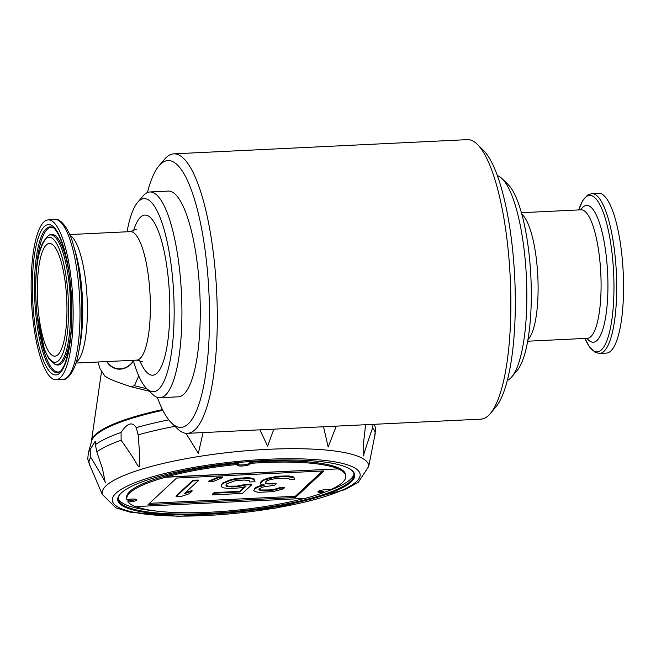 <?xml version="1.0" encoding="UTF-8"?>
<svg xmlns="http://www.w3.org/2000/svg" width="656" height="656" viewBox="0 0 656 656"><rect width="100%" height="100%" fill="white"/><g stroke="black" fill="none" stroke-linecap="round" stroke-linejoin="round"><path stroke-width="0.98" d="M159.023 165.779L164.41 159.408A139.908 36.137 87.2 0 1 173.815 153.848L467.367 139.646A139.908 36.137 87.2 0 1 477.265 144.271A139.908 36.137 87.2 0 1 507.949 247.861A139.908 36.137 87.2 0 1 490.294 413.583A139.908 36.137 87.2 0 1 480.889 419.143L187.337 433.345A139.908 36.137 87.2 0 1 177.44 428.721L171.462 422.899A133.57 34.506 -92.8 0 0 208.92 292.223A133.57 34.506 -92.8 0 0 159.023 165.779A133.57 34.506 -92.8 0 0 147.411 192.552M173.815 153.848A139.908 36.137 87.2 0 1 216.669 291.854A139.908 36.137 87.2 0 1 187.337 433.345M38.507 312.527A56.408 14.571 87.2 0 1 49.372 243.474A56.408 14.571 87.2 0 1 66.699 299.111A56.408 14.571 87.2 0 1 54.825 356.159A56.408 14.571 87.2 0 1 38.507 312.527M477.265 144.271L483.234 150.093A133.57 34.506 87.2 0 1 512.533 248.993A133.57 34.506 87.2 0 1 495.674 407.212L490.294 413.583M591.843 193.594L598.69 193.258A80.016 20.672 87.2 0 1 623.2 272.183A80.016 20.672 87.2 0 1 606.423 353.108L599.576 353.436L595.156 352.379L589.596 347.065L584.972 338.439A78.351 20.238 87.2 0 0 611.039 324.851A78.351 20.238 87.2 0 0 606.013 220.933A78.351 20.238 87.2 0 0 578.764 209.928L582.528 200.9L587.546 195.07L591.843 193.594A80.016 20.672 87.2 0 1 616.353 272.511A80.016 20.672 87.2 0 1 599.576 353.436M497.371 175.619A102.992 26.601 87.2 0 1 502.119 178.686A102.992 26.601 87.2 0 1 526.383 276.865A102.992 26.601 87.2 0 1 511.713 376.938A102.992 26.601 87.2 0 1 507.285 380.439M127.051 231.781A96.653 24.969 87.2 0 1 137.604 202.433A96.653 24.969 87.2 0 1 173.709 293.929A96.653 24.969 87.2 0 1 146.608 388.483A96.653 24.969 87.2 0 1 133.266 360.292M502.119 178.686L508.097 184.508A96.653 24.969 87.2 0 1 530.868 276.652A96.653 24.969 87.2 0 1 517.092 370.558L511.713 376.938M32.8 317.848A80.016 20.672 87.2 0 1 48.273 219.891A80.016 20.672 87.2 0 1 72.791 298.816A80.016 20.672 87.2 0 1 56.014 379.734A80.016 20.672 87.2 0 1 32.8 317.848M137.604 202.433L142.983 196.062A102.992 26.601 87.2 0 1 149.912 191.97L168.256 191.085A102.992 26.601 87.2 0 1 199.809 292.666A102.992 26.601 87.2 0 1 178.211 396.823L159.867 397.716A102.992 26.601 87.2 0 1 152.577 394.313L146.608 388.483M157.325 397.372A133.57 34.506 -92.8 0 0 171.462 422.899M149.912 191.97A102.992 26.601 87.2 0 1 181.458 293.552A102.992 26.601 87.2 0 1 159.867 397.716M181.417 496.379L189.231 493.779L192.101 491.106L184.287 493.706L198.276 480.659L192.971 480.922L176.111 496.633L181.417 496.379M251.756 484.735L251.691 484.12L245.5 484.415L236.988 486.096L237.054 486.711L231.748 486.965L226.64 486.268L225.943 485.35L226.853 483.718L235.028 480.791L244.229 480.028L249.346 480.725L249.682 481.98L254.987 481.725L253.429 479.265L250.084 478.478L235.939 479.159L230.445 480.372L222.794 483.595L221.359 484.932L221.334 486.522L222.548 487.728L229.961 488.638L240.047 487.834L245.541 486.621L239.801 491.967L214.159 493.205L212.364 494.878L242.433 493.427L251.756 484.735L245.565 485.03L237.054 486.711M240.891 485.588L240.949 486.211M236.988 486.096L228.509 486.186L228.575 486.809M231.683 486.35L231.748 486.965M228.509 486.186L226.574 485.645L226.64 486.268M226.574 485.645L226.025 484.932M254.987 481.725L254.651 480.471M254.585 479.856L253.372 478.65L253.429 479.265M253.372 478.65L250.026 477.855L250.084 478.478M250.026 477.855L245.959 477.74L246.025 478.355M245.959 477.74L235.873 478.544L235.939 479.159M240.654 477.994L240.719 478.609M235.873 478.544L230.379 479.757L230.445 480.372M294.446 478.552L293.683 477.01L288.927 475.977L278.677 476.158L267.156 478.298L262.351 480.43L260.916 481.766L260.432 483.677L261.121 484.595L264.827 485.055L257.373 487.318L254.331 489.36L253.782 490.655L255.881 491.828L258.702 492.32L272.855 491.639L282.08 489.286L284.401 487.908L279.981 488.121L273.765 490.007L268.985 490.557L261.383 490.606L259.448 490.065L258.751 489.146L262.679 487.055L274.725 485.21L276.16 483.874L267.673 483.964L265.737 483.423L265.401 482.168L266.836 480.832L270.928 479.372L277.832 478.396L287.205 478.265L289.665 479.093L289.829 479.725L294.249 479.511L294.446 478.552L293.749 477.634L285.819 476.428L274.848 477.273L264.376 480.003L262.416 481.045L260.432 483.677M260.916 481.766L260.981 482.381M263.146 484.85L257.308 486.695L257.373 487.318M260.153 485.612L260.211 486.227M257.308 486.695L254.987 488.08L255.053 488.695M254.987 488.08L253.782 490.655M284.401 487.908L284.335 487.293L279.915 487.506L277.07 488.597L277.135 489.212M279.915 487.506L279.981 488.121M277.07 488.597L273.7 489.392L273.765 490.007M273.7 489.392L268.919 489.942L268.985 490.557M268.919 489.942L261.318 489.991L261.383 490.606M265.377 490.114L265.442 490.729M261.318 489.991L259.382 489.45L259.448 490.065M259.382 489.45L258.989 488.933M276.16 483.874L276.094 483.251L267.607 483.349L265.672 482.808L265.737 483.423M267.607 483.349L267.673 483.964M265.672 482.808L265.483 482.094M244.59 486.826L239.735 491.352L214.094 492.59L214.159 493.205M239.735 491.352L239.801 491.967M121.647 492.894L121.262 492.984A119.154 24.567 -6 0 0 119.859 494.444A119.154 24.567 -6 0 0 238.809 511.852A119.154 24.567 -6 0 0 351.534 470.098A119.154 24.567 -6 0 0 237.078 462.636A119.154 24.567 -6 0 0 121.344 492.91L121.655 492.623M222.532 477.584L222.466 476.969L218.046 477.183L218.112 477.798L208.862 481.734L213.282 481.52L222.532 477.584L218.112 477.798M230.379 479.757L222.728 482.98L221.359 484.932M222.728 482.98L222.794 483.595M254.266 488.745L254.331 489.36M203.098 432.583L198.342 453.312L185.943 433.313M121.073 432.443C127.28 423.03 132.34 421.431 136.251 427.646L138.17 434.854C140.007 457.248 140.253 467.867 138.916 466.711C135.513 463.366 139.343 465.998 121.13 440.233L121.073 432.443A144.008 29.692 174 0 0 95.399 444.653L96.785 451.812L102.492 468.72L105.263 482.718C106.78 484.276 101.967 475.83 90.823 457.371L90.093 449.598L95.235 441.234L95.399 444.653M91.537 441.39A139.433 28.749 -6 0 1 95.538 435.338A139.433 28.749 -6 0 1 162.836 410.312A139.433 28.749 174 0 0 91.578 441.226L88.355 452.837L87.732 459.126L90.044 465.776A143.836 29.659 174 0 1 90.823 457.371M291.748 476.477L291.813 477.092M293.683 477.01L293.749 477.634M318.644 491.09A6.339 1.304 -6 0 0 323.703 491.246L323.834 492.476A110.118 22.706 174 0 1 305.163 498.388L135.333 506.604A110.118 22.706 174 0 1 127.994 501.947A6.339 1.304 -6 0 0 136.891 499.823A6.339 1.304 -6 0 0 133.381 499.027A6.339 1.304 -6 0 0 126.87 499.798A110.118 22.706 174 0 1 126.739 499.085L126.608 497.847A110.118 22.706 174 0 1 238.456 463.284L238.571 464.366A110.118 22.706 174 0 0 165.583 477.084L338.037 468.892A110.118 22.706 174 0 1 345.778 476.059L345.646 474.829A110.118 22.706 -6 0 0 249.321 462.349L249.436 463.431A6.339 1.304 -6 0 1 250.084 463.915A6.339 1.304 -6 0 1 243.917 465.875A6.339 1.304 -6 0 1 237.472 465.243A6.339 1.304 -6 0 1 238.571 464.366M165.583 477.084L165.599 477.232A110.118 22.706 174 0 0 126.739 499.085M323.834 492.476A6.339 1.304 -6 0 1 317.955 491.787A6.339 1.304 -6 0 1 322.785 489.991A6.339 1.304 -6 0 1 329.935 489.983A110.118 22.706 174 0 0 345.778 476.059M165.599 477.232L338.037 468.892M148.084 504.628L295.471 497.502L323.982 470.934L176.595 478.06L148.084 504.628M135.669 506.588A110.118 22.706 174 0 0 304.441 498.421M118.277 498.757A118.744 24.485 174 0 0 153.914 510.762M323.826 492.41A118.744 24.485 174 0 0 353.978 473.985M373.075 424.358L372.526 428.073C365.695 447.769 362.776 457.027 363.777 455.83L363.613 442.119L365.63 424.719M120.146 494.116A118.523 24.436 174 0 0 118.4 499.757A118.523 24.436 174 0 0 238.727 511.106A118.523 24.436 174 0 0 354.068 474.985A118.523 24.436 174 0 0 351.19 469.835M273.872 429.155L267.607 446.113L259.915 429.836M336.298 426.138L328.164 447.031L323.547 426.753M136.071 499.29A6.339 1.304 -6 0 1 127.863 500.717L127.994 501.947M198.276 480.659L198.21 480.044L192.905 480.307L176.046 496.018L176.111 496.633M185.345 492.713L192.036 490.491L192.101 491.106M192.905 480.307L192.971 480.922M218.046 477.183L208.797 481.119L208.862 481.734M226.287 481.225L226.353 481.84M221.293 484.317L221.334 486.522M214.094 492.59L212.298 494.263L212.364 494.878M245.5 484.415L245.565 485.03M262.351 480.43L262.416 481.045M264.311 479.388L264.376 480.003M272.552 483.423L272.617 484.038M288.927 475.977L288.993 476.592M285.754 475.813L285.819 476.428M278.677 476.158L278.743 476.773M274.782 476.658L274.848 477.273M270.526 477.502L270.592 478.117M267.156 478.298L267.222 478.913M295.471 497.502L295.339 496.264L322.449 471.008M149.486 503.324L295.339 496.264M338.02 468.745A110.118 22.706 174 0 0 249.436 463.431A6.339 1.304 174 0 1 243.802 464.801A6.339 1.304 174 0 1 237.989 464.645M91.307 442.308A139.433 28.749 -6 0 1 91.602 440.045A139.433 28.749 -6 0 1 162.483 409.598M133.512 361.153A19.327 16.433 103.9 0 1 122.754 368.811A19.327 16.433 103.9 0 1 106.805 361.571M133.414 360.808A19.016 16.162 103.9 0 1 116.21 368.459A19.016 16.162 103.9 0 1 107.141 361.554M105.255 376.716L100.188 369.008L97.924 362.005M138.728 375.913L134.455 385.712A35.178 29.897 103.9 0 1 132.479 386.236A35.178 29.897 103.9 0 1 130.478 386.605C115.694 381.661 107.51 378.348 105.936 376.667M130.478 386.605L146.952 390.673A35.178 29.897 103.9 0 0 148.559 390.386M134.455 385.712L146.911 388.787M148.264 390.451A33.276 28.282 -76.1 0 0 148.969 390.787M149.584 391.394L147.297 390.623M71.471 326.073A65.428 16.9 87.2 0 1 56.022 364.703L54.85 364.252A64.911 16.769 87.2 0 0 70.381 298.931A64.911 16.769 87.2 0 0 48.618 235.414L49.741 234.848A65.428 16.9 87.2 0 1 68.847 271.814M36.121 274.233A72.422 18.704 87.2 0 1 52.792 227.501M59.77 371.722A72.422 18.704 87.2 0 1 38.663 326.811M78.712 351.747L79.983 344.999A68.503 17.696 87.2 0 0 75.489 252.15L73.57 245.557A78.351 20.238 87.2 0 1 78.712 351.747C74.841 375.232 64.55 381.103 62.861 379.406L56.014 379.734M73.57 245.557C67.453 222.556 56.646 217.71 55.129 219.555A80.016 20.672 87.2 0 1 79.638 298.48A80.016 20.672 87.2 0 1 62.861 379.406M70.069 235.356A64.329 16.613 87.2 0 1 87.092 298.119A64.329 16.613 87.2 0 1 76.203 362.235M69.733 234.553L130.372 231.625A64.329 16.613 87.2 0 1 150.076 295.077A64.329 16.613 87.2 0 1 136.587 360.136L75.948 363.063M133.463 230.994A80.171 20.713 87.2 0 1 161.548 240.785A80.171 20.713 87.2 0 1 166.731 348A80.171 20.713 87.2 0 1 139.728 360.456M521.43 212.7L581.093 209.813A64.329 16.613 87.2 0 1 600.798 273.265A64.329 16.613 87.2 0 1 587.309 338.324L527.645 341.21M521.864 214.282A64.329 16.613 87.2 0 1 537.813 276.315A64.329 16.613 87.2 0 1 527.932 339.595M580.765 209.83A68.503 17.696 87.2 0 1 607.62 272.937A68.503 17.696 87.2 0 1 586.989 338.34M37.015 313.921A62.574 16.162 87.2 0 1 54.161 240.022A62.574 16.162 87.2 0 1 65.247 345.499A62.574 16.162 87.2 0 1 37.015 313.921M33.948 316.774A75.276 19.442 87.2 0 1 54.571 227.894A75.276 19.442 87.2 0 1 67.912 354.765A75.276 19.442 87.2 0 1 33.948 316.774M35.998 316.184A72.939 18.844 87.2 0 1 52.267 227.255C57.359 228.05 67.06 250.912 69.602 277.308C73.644 315.511 71.906 344.777 64.386 365.097C61.771 369.992 60.057 372.305 59.27 372.018A72.939 18.844 87.2 0 1 35.998 316.184M168.756 419.856A144.008 29.692 174 0 0 136.251 427.646M90.093 449.598A144.008 29.692 174 0 0 88.355 452.837M374.412 424.293L375.617 428.868L374.74 435.855L368.721 466.391A134.021 27.634 174 0 0 267.812 449.327A134.021 27.634 174 0 0 102.279 494.394L90.044 465.776M266.361 459.331A124.615 25.699 174 0 0 117.039 506.498A124.615 25.699 174 0 0 325.31 496.42A124.615 25.699 174 0 0 266.361 459.331M121.13 440.233A143.836 29.659 174 0 0 96.785 451.812M174.963 426.31A143.836 29.659 174 0 0 138.17 434.854M374.74 435.855A143.836 29.659 174 0 0 372.526 428.073M130.372 231.625L136.325 229.198M136.587 360.136L142.754 361.973M48.618 235.414C37.277 246.615 33.382 272.83 36.941 314.06L44.542 350.009L48.913 358.881L54.85 364.252M368.721 466.391L358.307 482.299L344.925 489.671L274.88 508.302L179.039 516.354L130.232 512.188L115.882 507.842L102.279 494.394M55.129 219.555L48.273 219.891M91.602 440.045L101.516 371.517"/></g></svg>
